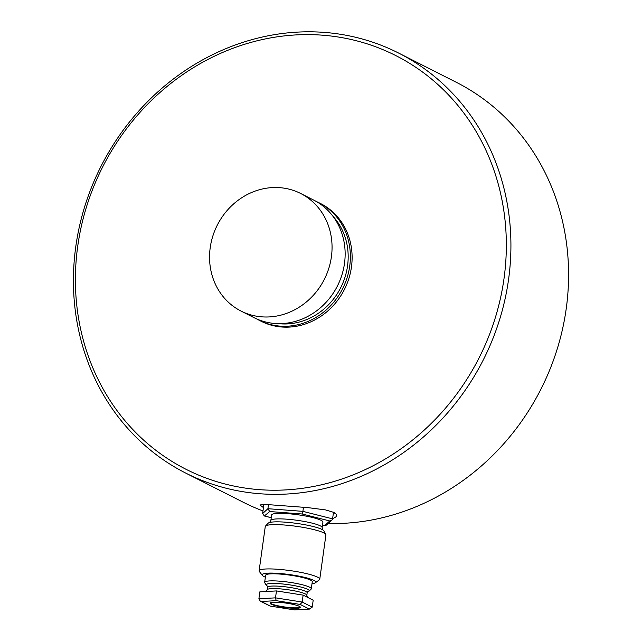 <?xml version="1.0" encoding="UTF-8"?>
<svg xmlns="http://www.w3.org/2000/svg" width="642" height="642" viewBox="0 0 642 642"><rect width="100%" height="100%" fill="white"/><g stroke="black" fill="none" stroke-linecap="round" stroke-linejoin="round"><path stroke-width="0.96" d="M185.739 473.098A235.453 214.251 -63.1 0 0 508.568 279.439A235.453 214.251 -63.1 0 0 398.61 53.053A235.453 214.251 -63.1 0 0 75.772 246.713A235.453 214.251 -63.1 0 0 185.739 473.098L243.39 502.317A235.453 214.251 -63.1 0 0 262.979 510.936M328.271 523.519A235.453 214.251 -63.1 0 0 566.228 308.658A235.453 214.251 -63.1 0 0 456.261 82.28L398.61 53.053M262.779 507.116L259.938 504.965L264.817 504.379L307.703 507.597L325.526 509.909L334.193 512.517L336.745 514.683L336.544 516.497L332.58 518.864L333.503 512.188M77.714 246.295A231.922 211.041 -63.1 0 0 259.336 489.653A231.922 211.041 -63.1 0 0 504.018 278.532A231.922 211.041 -63.1 0 0 322.396 35.182A231.922 211.041 -63.1 0 0 77.714 246.295M256.744 318.946A65.925 59.987 -63.1 0 0 259.32 320.342L261.061 321.225A65.925 59.987 -63.1 0 0 351.455 267A65.925 59.987 -63.1 0 0 320.671 203.61L318.93 202.728A65.925 59.987 -63.1 0 0 316.273 201.476M259.32 320.342A65.925 59.987 -63.1 0 0 349.713 266.117A65.925 59.987 -63.1 0 0 318.93 202.728M241.007 311.057L254.096 317.694A65.925 59.987 -63.1 0 0 344.489 263.469A65.925 59.987 -63.1 0 0 313.697 200.079L300.608 193.451A65.925 59.987 -63.1 0 0 210.215 247.668A65.925 59.987 -63.1 0 0 241.007 311.057A65.925 59.987 -63.1 0 0 331.4 256.832A65.925 59.987 -63.1 0 0 300.608 193.451M333.35 513.311A38.849 5.698 -172.1 0 0 335.012 512.974M307.743 591.699A21.78 3.194 -172.1 0 0 309.043 591.138A21.78 3.194 -172.1 0 0 307.678 589.308A21.78 3.194 -172.1 0 0 282.56 583.971A21.78 3.194 -172.1 0 0 266.181 585.183A21.78 3.194 -172.1 0 0 267.281 586.09M265.483 526.095L268.171 523.206A28.328 4.149 7.9 0 1 270.418 522.315A28.328 4.149 7.9 0 1 296.572 523.382A28.328 4.149 7.9 0 1 322.067 529.473A28.328 4.149 7.9 0 1 322.083 529.481A28.328 4.149 7.9 0 1 324.001 530.958L325.807 534.465A30.607 4.486 -172.1 0 0 323.712 532.868A30.607 4.486 -172.1 0 0 291.653 525.718A30.607 4.486 -172.1 0 0 265.483 526.095A30.607 4.486 -172.1 0 0 265.266 526.528L259.119 570.826A30.607 4.486 7.9 0 1 283.973 569.839A30.607 4.486 7.9 0 1 317.565 577.166A30.607 4.486 7.9 0 1 319.756 579.244A30.607 4.486 7.9 0 1 319.323 579.854L315.399 582.759A27.076 3.972 -172.1 0 0 313.842 580.376A27.076 3.972 -172.1 0 0 282.175 573.699A27.076 3.972 -172.1 0 0 262.353 575.401A27.076 3.972 -172.1 0 0 264.071 576.612A27.076 3.972 -172.1 0 0 265.363 577.198M322.164 527.612L322.934 522.074A25.897 3.796 -172.1 0 0 321.08 520.317A25.897 3.796 -172.1 0 0 292.656 514.122A25.897 3.796 -172.1 0 0 271.622 514.956L270.852 520.493A25.897 3.796 7.9 0 1 291.885 519.651A25.897 3.796 7.9 0 1 320.31 525.854A25.897 3.796 7.9 0 1 322.164 527.612L322.838 529.931M262.353 575.401L259.36 571.532A30.607 4.486 7.9 0 1 259.119 570.826M266.181 585.183L264.753 582.743A23.545 3.451 7.9 0 1 264.648 582.326A23.545 3.451 7.9 0 1 283.772 581.564A23.545 3.451 7.9 0 1 309.613 587.197A23.545 3.451 7.9 0 1 311.298 588.802A23.545 3.451 7.9 0 1 311.089 589.171L309.043 591.138M311.298 588.802L312.277 581.732A23.545 3.451 -172.1 0 0 310.592 580.135A23.545 3.451 -172.1 0 0 284.751 574.502A23.545 3.451 -172.1 0 0 265.636 575.264L264.648 582.326M270.194 602.934A15.304 2.247 -172.1 0 0 271.237 603.729A15.304 2.247 -172.1 0 0 287.255 607.308A15.304 2.247 -172.1 0 0 300.352 607.115M299.308 606.321A15.304 2.247 -172.1 0 0 282.512 602.661A15.304 2.247 -172.1 0 0 270.081 603.151A15.304 2.247 -172.1 0 0 271.173 604.194A15.304 2.247 -172.1 0 0 287.969 607.854A15.304 2.247 -172.1 0 0 300.4 607.364A15.304 2.247 -172.1 0 0 299.308 606.321M312.004 583.674A27.076 3.972 -172.1 0 0 315.399 582.759M319.756 579.244L325.903 534.947A30.607 4.486 -172.1 0 0 325.807 534.465M312.229 607.131L309.243 609.025L300.191 604.435L302.173 602.036L312.229 607.131L313.192 600.214L303.136 595.118L276.461 590.929L259.85 591.844L258.895 598.769L275.506 597.854L276.461 590.929M262.618 513.56L267.915 508.705L269.712 511.546L264.344 515.983L262.618 513.56L263.894 504.355M324.844 525.477L322.477 525.333L324.844 525.477L329.763 520.967L302.197 514.001L302.896 511.353L267.915 508.705L268.484 504.572M329.763 520.967L331.818 520.269L332.58 518.856L302.896 511.353L303.465 507.228M300.191 604.435L276.188 600.671L275.506 597.854L302.173 602.036L303.136 595.118M309.893 609.057L294.542 609.9L309.243 609.025M276.188 600.671L261.238 601.49L260.315 601.193L258.895 598.769M260.315 601.193L270.049 606.064L294.293 609.844M325.181 525.533L326.609 525.044L331.818 520.269M278.524 323.64A63.574 57.852 -63.1 0 0 347.547 265.948A63.574 57.852 -63.1 0 0 332.941 216.266M306.571 591.908L307.871 591.611L307.181 592.783A20.014 2.937 -172.1 0 0 305.744 591.418A20.014 2.937 -172.1 0 0 283.78 586.636A20.014 2.937 -172.1 0 0 267.529 587.278L267.176 589.821A20.014 2.937 7.9 0 1 283.427 589.171A20.014 2.937 7.9 0 1 305.391 593.962A20.014 2.937 7.9 0 1 306.828 595.319L307.55 597.654M302.197 514.001L269.712 511.546M264.793 516.056L271.245 517.685M261.238 601.49L270.29 606.08M267.176 589.821L265.844 591.86M267.529 587.278L267.176 585.961M269.576 522.54L270.852 520.493M307.181 592.783L306.828 595.319M270.049 606.064L294.445 609.892M264.344 515.983L271.237 517.725"/></g></svg>
